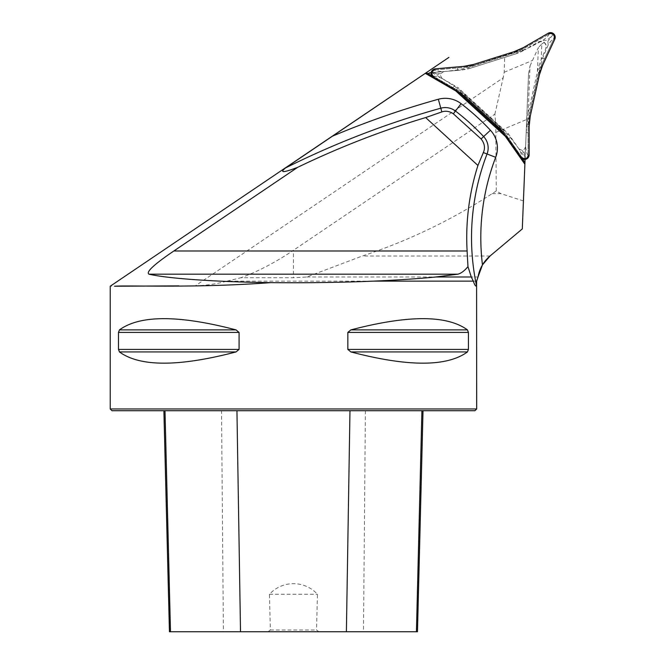 <?xml version="1.0" encoding="UTF-8"?>
<svg xmlns="http://www.w3.org/2000/svg" width="665" height="665" viewBox="0 0 665 665"><rect width="100%" height="100%" fill="white"/><g stroke="black" fill="none" stroke-linecap="round" stroke-linejoin="round"><path stroke-width="0.5" stroke-dasharray="3.33 2.49" d="M435.417 69.883L433.256 70.847L432.208 72.701L432.375 74.821L433.929 76.616A3.616 3.616 0 0 1 435.417 69.883L463.971 67.381A47.572 47.572 0 0 0 474.128 65.361L514.452 52.651A47.572 47.572 0 0 0 523.929 48.479L548.75 34.148A3.616 3.616 0 0 1 553.829 38.811L554.07 36.45L552.997 34.613L551.069 33.707L549.39 33.857L520.271 50.382L474.128 65.361L463.971 67.381L435.417 69.883L435.326 68.844M527.761 156.366L528.11 154.82A3.616 3.616 0 0 1 521.535 156.89L523.455 158.278L525.583 158.262L527.761 156.366M541.717 64.779A47.572 47.572 0 0 0 538.392 74.588L541.717 64.779L553.829 38.811L541.717 64.779L542.665 65.22M433.929 76.616L458.742 90.939L433.929 76.616L433.405 77.514M467.096 97.065A47.572 47.572 0 0 0 458.742 90.939L467.096 97.065L498.268 125.627L467.096 97.065L466.398 97.83M505.101 133.416A47.572 47.572 0 0 0 498.268 125.627L505.101 133.416L521.535 156.89L505.101 133.416L504.245 134.014M528.11 154.82L528.11 126.159L528.11 154.82L529.149 154.82M529.24 115.868A47.572 47.572 0 0 0 528.11 126.159L529.24 115.868L538.392 74.588L529.24 115.868L530.254 116.092M549.39 33.857C548.692 35.395 546.58 37.548 543.056 40.307L530.504 46.957L520.495 51.105L468.285 67.564L457.711 69.908L443.613 71.662C439.141 71.421 436.174 70.872 434.719 70.016M543.056 40.307L546.813 40.307L547.869 41.272L548.193 45.012C550.637 41.263 552.598 38.969 554.061 38.138M528.043 155.527C527.062 154.147 526.256 151.246 525.624 146.815L526.14 132.618L527.561 121.87L539.406 68.437L542.665 58.096L548.193 45.012M525.624 146.815L523.746 150.066L522.391 150.498L518.983 148.91C521.011 152.9 522.017 155.743 522 157.43M433.347 76.201C435.035 76.034 437.952 76.791 442.1 78.462L454.137 86.009L462.74 92.61L503.089 129.584L510.421 137.572L518.983 148.91M442.1 78.462L440.222 75.212L440.529 73.815L443.613 71.662M552.997 34.613L547.869 41.272M550.745 37.074L546.813 40.307M525.583 158.262L522.391 150.498M524.577 155.086L523.746 150.066M432.208 72.701L440.529 73.815M435.467 73.424L440.222 75.212M515.092 54.098L470.77 68.079L515.092 54.098L524.602 49.917A47.697 47.697 0 0 1 515.092 54.098M530.047 65.835L538.384 47.572L537.411 71.712L528.126 113.574L530.047 65.835L528.525 73.965L525.092 159.434M537.411 71.712A60.532 47.697 92.3 0 1 541.177 59.717L541.809 43.94L538.384 47.572M522.299 228.926L528.525 73.965M526.389 126.99A60.532 47.697 92.3 0 1 528.126 113.574M541.809 43.94L544.228 42.394L539.731 41.421L524.602 49.917L538.367 41.97A5.237 5.237 0 0 1 545.824 48.512L541.177 59.717M544.228 42.394L546.048 45.187L545.824 48.512M539.731 41.421L538.367 41.97M431.153 72.676L460.587 70.099L431.153 72.676M470.77 68.079L460.587 70.099A47.697 47.697 0 0 0 470.77 68.079M523.422 200.913L500.895 193.648L496.265 190.946L492.175 193.648C451.435 220.098 408.152 240.888 362.342 256.008L306.715 276.997L293.456 277.746L240.863 277.746C258.028 271.495 275.551 262.334 293.456 250.264L293.456 277.746M496.265 190.946L495.816 132.41A252.068 225.111 157.3 0 0 494.876 114.172L293.456 250.264M476.68 281.12L227.089 281.12C216.042 284.071 205.51 285.601 195.485 285.726L503.172 77.83L504.211 72.261L504.66 57.39M178.902 285.884L162.169 286M117.422 286.208L110.282 286.233M425.567 73.167L426.88 73.05L456.398 90.091L458.451 91.97M494.876 114.172L503.172 77.83M227.089 281.12L240.863 277.746M306.715 276.997L478.035 276.997M110.232 408.967L476.68 408.967M119.451 329.898L118.486 332.417L118.486 349.424L119.451 351.935C139.974 366.914 178.835 366.914 236.05 351.935L239.076 349.416L239.076 332.417L236.05 329.898C178.835 314.919 139.974 314.919 119.451 329.898L236.05 329.898M350.862 329.898L347.837 332.417L347.837 349.416L350.862 351.935C408.077 366.914 446.938 366.914 467.453 351.935L468.426 349.416L468.426 332.417L467.453 329.898C446.938 314.919 408.077 314.919 350.862 329.898L467.453 329.898M268.111 631.75L270.347 630.004L269.475 594.236C282.633 579.98 304.67 580.312 317.438 594.236L316.557 630.004L318.801 631.75L169.442 631.75M221.512 410.712L423.023 410.712L163.889 410.712L221.512 410.712L223.415 631.75M417.47 631.75L318.801 631.75M111.969 410.712L474.935 410.712M269.475 594.236L317.438 594.236M270.347 630.004L316.557 630.004M431.726 75.852L456.398 90.091L458.127 87.73L508.351 133.748L525.159 157.755M504.095 133.798L456.398 90.091L456.04 90.581M524.968 162.551L506.148 135.677L508.351 133.748M522.49 159.018L506.148 135.677L505.691 136.076M539.406 74.812L538.392 74.588M529.149 126.159L528.11 126.159M520.687 157.489L521.535 156.89M497.57 126.4L498.268 125.627M458.227 91.845L458.742 90.939M463.879 66.35L463.971 67.381M473.812 64.372L474.128 65.361M514.136 51.662L514.452 52.651M523.413 47.581L523.929 48.479M548.226 33.25L548.75 34.148M554.768 39.243L553.829 38.811M508.841 138.752L510.421 137.572M502.59 130.149L503.089 129.584M462.74 92.61L462.225 93.158M454.137 86.009L453.098 87.68M457.478 67.955L457.711 69.908M468.052 66.849L468.285 67.564M520.495 51.105L520.271 50.382M530.504 46.957L529.573 45.22M527.561 121.87L528.293 122.044M526.14 132.618L528.11 132.676M544.477 58.869L542.665 58.096M540.138 68.586L539.406 68.437M490.022 256.008L362.342 256.008M492.175 193.648L500.895 193.648M365.401 410.712L363.489 631.75M236.05 351.935L119.451 351.935M239.076 349.416L118.486 349.416M239.076 332.417L118.486 332.417M468.426 332.417L347.837 332.417M468.426 349.416L347.837 349.416M467.453 351.935L350.862 351.935M495.816 132.41L526.697 119.484M504.211 72.261L532.191 60.557M431.934 72.61L458.127 87.73"/><path stroke-width="1" d="M539.406 74.812L530.254 116.092A46.533 46.533 0 0 0 529.149 126.159L529.149 154.82A4.655 4.655 0 0 1 520.687 157.489L504.245 134.014A46.533 46.533 0 0 0 497.57 126.4L466.398 97.83A46.533 46.533 0 0 0 458.227 91.845L433.405 77.514A4.655 4.655 0 0 1 435.326 68.844L463.879 66.35A46.533 46.533 0 0 0 473.812 64.372L514.136 51.662A46.533 46.533 0 0 0 523.413 47.581L548.226 33.25A4.655 4.655 0 0 1 554.768 39.243L542.665 65.22A46.533 46.533 0 0 0 539.406 74.812M178.902 285.884L114.629 286.216C130.099 285.194 195.976 288.203 270.755 282.625C216.898 281.935 167.987 278.618 148.968 274.171C144.455 271.495 162.825 258.494 173.848 250.988L297.646 167.347C283.381 172.792 279.325 173 285.468 167.971L425.317 73.333L455.791 90.922L505.375 136.358L524.893 164.247L525.092 159.434M524.893 164.247L522.299 228.926L490.022 256.008L522.299 228.926M429.44 72.826L431.153 72.676L427.828 73.599M162.169 286L117.422 286.208M425.317 73.333L426.88 73.05L431.726 75.852M435.791 276.997C418.11 278.718 397.454 280.09 373.813 281.12L473.297 281.12L471.286 276.997L435.791 276.997L457.869 274.171L148.968 274.171M473.297 281.12C474.893 285.601 475.949 287.014 476.456 285.368A233.415 233.415 0 0 1 487.046 153.981L495.699 157.306A224.138 224.138 0 0 0 482.466 264.903L490.022 256.008C483.53 261.578 479.531 268.577 478.035 276.997L476.597 281.12L476.68 408.967L110.232 408.967L110.232 286.233M482.466 264.903L478.01 276.997M471.286 276.997L467.969 266.657C464.32 270.946 460.953 273.448 457.869 274.171M270.755 282.625C306.765 282.991 341.12 282.492 373.813 281.12M476.456 285.368L476.597 281.12M119.451 351.935L236.05 351.935C178.835 366.914 139.974 366.914 119.451 351.935L118.486 349.416L118.486 332.417L119.451 329.898C139.974 314.919 178.835 314.919 236.05 329.898L239.076 332.417L239.076 349.416L236.058 351.926M467.453 329.898L468.426 332.417L468.426 349.416L467.453 351.935C446.938 366.914 408.077 366.914 350.862 351.935L347.837 349.416L347.837 332.417L350.862 329.898C408.077 314.919 446.938 314.919 467.453 329.898L350.846 329.898M347.837 349.416L468.426 349.416M476.68 408.967L474.935 410.712L111.969 410.712L110.232 408.967M163.889 410.712L169.442 631.75L417.47 631.75L423.023 410.712M297.646 167.347A866.969 866.969 0 0 1 425.658 117.572L441.851 111.911L440.812 108.196A871.765 871.765 0 0 0 285.468 167.971M453.339 113.806L481.103 138.952L483.646 136.574A231.927 231.927 0 0 0 455.467 111.03L453.339 113.806C449.507 111.23 445.675 110.598 441.851 111.911M332.101 136.317A881.042 881.042 0 0 1 438.326 99.26A25.977 25.977 0 0 1 461.103 103.674A241.196 241.196 0 0 1 490.421 130.24L483.646 136.574A16.708 16.708 0 0 1 487.046 153.981L483.339 152.559L477.936 165.469A238.211 238.211 0 0 0 467.104 250.988L467.969 266.657M483.339 152.559C485.383 148.021 484.635 143.482 481.103 138.952M477.936 165.469L425.658 117.572M458.451 91.97L504.095 133.798M522.49 159.018L524.968 162.551M497.57 126.4L466.398 97.83L458.227 91.845L433.405 77.514L431.194 72.477L435.326 68.844L463.879 66.35L473.812 64.372L514.136 51.662L523.413 47.581L548.226 33.25L553.696 33.849L554.768 39.243L542.665 65.22L539.406 74.812L530.254 116.092L529.149 126.159L529.149 154.82L525.899 159.259L520.687 157.489L504.245 134.014L497.57 126.4M349.973 410.712L346.39 631.75M421.918 410.712L416.431 631.75M164.995 410.712L170.481 631.75M236.94 410.712L240.514 631.75M350.862 351.935L467.453 351.935M347.837 332.417L468.426 332.417M119.451 329.898L236.05 329.898M118.486 332.417L239.076 332.417M118.486 349.416L239.076 349.416M490.421 130.24A25.977 25.977 0 0 1 495.699 157.306M461.103 103.674L455.467 111.03A16.708 16.708 0 0 0 440.812 108.196L438.326 99.26M173.848 250.988L467.104 250.988M110.265 286.199L448.908 57.39M478.035 276.997L476.68 281.12"/></g></svg>

